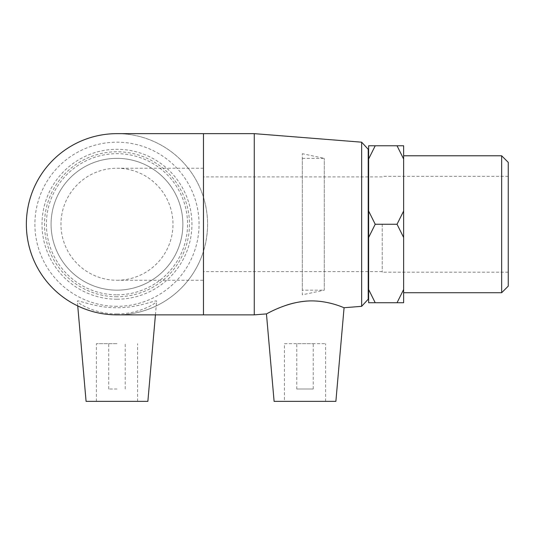 <?xml version="1.0" encoding="UTF-8"?>
<svg xmlns="http://www.w3.org/2000/svg" width="535" height="535" viewBox="0 0 535 535"><rect width="100%" height="100%" fill="white"/><g stroke="black" fill="none" stroke-linecap="round" stroke-linejoin="round"><path stroke-width="0.4" stroke-dasharray="2.67 2.01" d="M397.044 145.781L403.637 145.781L403.637 159.009L397.044 145.781L375.216 145.781L368.628 159.009L368.628 211.024L375.216 224.252L397.044 224.252L403.637 211.024L403.637 159.009M368.628 159.009L368.628 145.781L375.216 145.781M375.216 224.252L368.628 237.48L368.628 289.495L375.216 302.723L397.044 302.723L403.637 289.495L403.637 237.48L397.044 224.252M375.216 302.723L368.628 302.723L368.628 289.495M403.637 289.495L403.637 302.723L397.044 302.723M403.637 211.024L403.637 237.48M403.637 224.252L403.637 292.725L403.637 224.252M368.628 237.48L368.628 211.024M116.978 290.151A65.899 65.899 0 0 0 174.042 191.303A65.899 65.899 0 0 0 59.907 191.303A65.899 65.899 0 0 0 116.978 290.151A65.899 65.899 0 0 0 174.042 191.303A65.899 65.899 0 0 0 59.907 191.303A65.899 65.899 0 0 0 116.978 290.151M116.978 296.744A72.486 72.486 0 0 1 54.196 188.012A72.486 72.486 0 0 1 179.753 188.012A72.486 72.486 0 0 1 116.978 296.744M116.978 299.212A74.96 74.96 0 0 0 181.893 186.775A74.96 74.96 0 0 0 52.056 186.775A74.96 74.96 0 0 0 116.978 299.212M116.978 306.328A82.076 82.076 0 0 1 45.896 183.217A82.076 82.076 0 0 1 188.052 183.217A82.076 82.076 0 0 1 116.978 306.328M116.978 314.868A90.609 90.609 0 0 0 195.449 178.951A90.609 90.609 0 0 0 38.5 178.951A90.609 90.609 0 0 0 116.978 314.868A90.609 90.609 0 0 0 203.467 251.263L203.467 314.868M116.978 313.898C138.324 314.266 156.655 303.291 156.621 301.218L156.601 301.078C156.173 299.587 137.515 308.093 116.971 307.725C95.812 308.093 76.746 299.105 77.328 301.218C77.294 303.291 95.625 314.266 116.978 313.898M368.214 149.292L368.214 299.212M361.647 306.328L361.647 142.183M368.214 290.151L368.214 158.353L368.214 290.151M254.265 133.643L254.265 314.868M344.072 307.725C344.466 308.093 327.32 299.587 306.682 301.078M284.373 305.913C273.01 310.547 267.039 313.209 266.45 313.898M508.25 162.373L508.25 286.138M501.663 292.725L501.663 155.785M508.25 224.252L508.25 272.181L508.25 224.252M368.628 224.252L368.628 290.151L368.628 224.252M203.467 224.252L203.467 280.266L203.467 224.252M382.217 224.252L382.217 272.181L382.217 224.252M182.876 224.252A65.899 65.899 0 0 0 84.028 167.181A65.899 65.899 0 0 0 84.028 281.323A65.899 65.899 0 0 0 182.876 224.252A65.899 65.899 0 0 0 84.028 167.181A65.899 65.899 0 0 0 84.028 281.323A65.899 65.899 0 0 0 182.876 224.252M116.978 280.266A56.014 56.014 0 0 0 172.986 224.252A56.014 56.014 0 0 0 116.978 168.237A56.014 56.014 0 0 0 60.963 224.252A56.014 56.014 0 0 0 116.978 280.266L203.467 280.266M203.467 133.643L203.467 197.248A90.609 90.609 0 0 0 116.964 133.643M296.758 388.998L313.229 388.998L296.758 388.998L296.758 343.697L313.229 343.697L296.758 343.697M284.399 343.697L325.588 343.697L284.399 343.697L284.399 401.357L325.588 401.357L284.399 401.357M203.467 197.248C208.931 215.251 208.931 233.253 203.467 251.263M335.88 401.357L274.101 401.357M116.978 388.998L108.739 388.998L116.978 388.998M116.978 343.697L96.38 343.697L116.978 343.697M147.867 401.357L86.081 401.357M116.978 294.825A70.566 70.566 0 0 0 178.088 188.969A70.566 70.566 0 0 0 55.861 188.969A70.566 70.566 0 0 0 116.978 294.825M302.315 290.151L302.315 158.353L302.315 290.151L324.284 290.151L324.284 158.353L324.284 290.151L302.315 294.825L302.315 153.685L302.315 294.825M382.217 176.891L203.467 176.891M382.217 271.62L203.467 271.62M508.25 176.323L382.217 176.323M508.25 272.181L382.217 272.181M203.467 168.237L116.978 168.237M313.229 388.998L313.229 343.697M325.588 401.357L325.588 343.697M125.21 388.998L125.21 343.697M108.739 388.998L108.739 343.697M137.569 401.357L137.569 343.697M96.38 401.357L96.38 343.697M155.431 314.868L156.628 301.218M77.735 305.926L77.321 301.218M302.315 158.353L324.284 158.353L302.315 153.685"/><path stroke-width="0.8" d="M403.637 289.495L397.044 302.723L375.216 302.723L368.628 289.495L368.628 237.48L375.216 224.252L368.628 211.024L368.628 159.009L375.216 145.781L397.044 145.781L403.637 159.009L403.637 211.024L397.044 224.252L403.637 237.48L403.637 302.723L397.044 302.723M397.044 224.252L375.216 224.252M403.637 159.009L403.637 145.781L397.044 145.781M375.216 145.781L368.628 145.781L368.628 159.009M368.628 289.495L368.628 302.723L375.216 302.723M403.637 237.48L403.637 211.024M368.628 211.024L368.628 237.48M361.647 306.328L368.214 299.212L368.214 149.292L361.647 142.183L361.647 306.328L344.072 307.725C344.466 308.093 327.326 299.587 306.682 301.078C298.624 301.787 291.187 303.399 284.373 305.913M344.072 307.725L335.88 401.357L274.101 401.357L266.45 313.898L254.265 314.868L254.265 133.643L116.978 133.643A90.609 90.609 0 0 0 26.362 224.252A90.609 90.609 0 0 0 116.964 314.868L203.467 314.868L203.467 133.643M274.101 401.357L266.45 313.898C266.209 314.292 284.974 302.643 306.682 301.078M501.663 292.725L508.25 286.138L508.25 162.373L501.663 155.785L501.663 292.725L403.637 292.725M254.265 314.868L203.467 314.868M77.735 305.926L86.081 401.357L147.867 401.357L155.431 314.868M361.647 142.183L254.265 133.643M501.663 155.785L403.637 155.785M368.628 158.353L368.214 158.353M368.628 290.151L368.214 290.151"/></g></svg>

